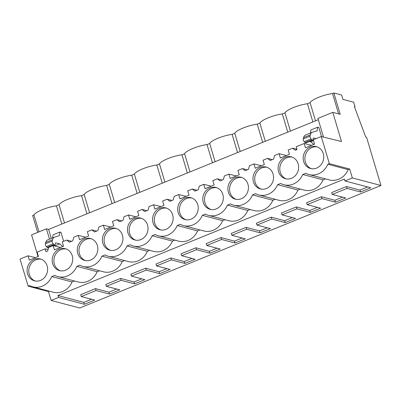 <?xml version="1.0" encoding="UTF-8"?>
<svg xmlns="http://www.w3.org/2000/svg" width="401" height="401" viewBox="0 0 401 401"><rect width="100%" height="100%" fill="white"/><g stroke="black" fill="none" stroke-linecap="round" stroke-linejoin="round"><path stroke-width="0.6" d="M329.351 163.653L349.682 169.021L352.339 177.939L380.95 185.488L366.569 137.252L365.722 137.027L354.389 106.616L355.02 106.781L353.652 102.195L342.935 99.363L341.652 95.047L333.858 92.992L340.213 114.31L332.79 112.35L341.482 141.513L321.266 136.54L313.261 139.799L314.549 144.114L305.462 147.809L304.174 143.493L296.164 146.751L297.016 149.593L295.347 150.275L292.645 148.18L288.159 150.004L289.447 154.325L280.359 158.019L279.071 153.703L274.585 155.528L273.582 159.127L270.244 160.485L267.542 158.39L263.056 160.215L264.344 164.535L255.257 168.23L253.968 163.914L249.482 165.738L248.48 169.337L245.146 170.691L242.445 168.6L237.953 170.425L239.242 174.746L230.154 178.44L228.871 174.124L224.38 175.949L223.377 179.548L220.044 180.901L217.342 178.811L212.856 180.635L214.144 184.956L205.056 188.65L203.768 184.335L199.282 186.159L198.274 189.758L196.61 190.435L194.941 191.112L192.239 189.021L187.753 190.846L189.041 195.167L179.954 198.861L178.666 194.545L174.179 196.37L173.172 199.969L169.839 201.322L167.137 199.232L162.651 201.056L163.939 205.377L154.851 209.071L153.563 204.751L149.077 206.58L148.074 210.179L144.741 211.533L142.039 209.442L137.548 211.267L138.836 215.588L129.749 219.282L128.465 214.961L123.974 216.786L122.972 220.39L119.638 221.743L116.937 219.653L112.45 221.477L113.734 225.793L104.651 229.492L103.363 225.172L98.877 226.996L97.869 230.595L96.205 231.277L94.536 231.953L91.834 229.863L87.348 231.688L88.636 236.004L79.548 239.703L78.26 235.382L73.774 237.207L72.766 240.806L71.102 241.487L69.433 242.164L66.731 240.074L62.245 241.898L63.533 246.214L54.446 249.913L53.158 245.592L48.671 247.417L47.669 251.016L46 251.698L45.153 248.851L37.143 252.109L38.431 256.424L29.343 260.124L28.055 255.803L20.05 259.061L28.135 286.174L29.639 285.562A17.554 15.819 -75.2 0 0 32.867 286.85A17.554 15.819 -75.2 0 0 51.729 276.575L54.742 275.352A17.554 15.819 -75.2 0 0 57.97 276.64A17.554 15.819 -75.2 0 0 76.832 266.364L79.839 265.141A17.554 15.819 -75.2 0 0 83.072 266.429A17.554 15.819 -75.2 0 0 101.934 256.154L104.942 254.931A17.554 15.819 -75.2 0 0 108.175 256.224A17.554 15.819 -75.2 0 0 127.032 245.943L130.044 244.72A17.554 15.819 -75.2 0 0 133.272 246.013A17.554 15.819 -75.2 0 0 152.134 235.738L155.147 234.51A17.554 15.819 -75.2 0 0 158.375 235.803A17.554 15.819 -75.2 0 0 177.237 225.527L180.244 224.299A17.554 15.819 -75.2 0 0 183.478 225.593A17.554 15.819 -75.2 0 0 202.34 215.317L205.347 214.089A17.554 15.819 -75.2 0 0 208.58 215.382A17.554 15.819 -75.2 0 0 227.437 205.106L230.45 203.883A17.554 15.819 -75.2 0 0 233.678 205.172A17.554 15.819 -75.2 0 0 252.54 194.896L255.552 193.673A17.554 15.819 -75.2 0 0 258.78 194.961A17.554 15.819 -75.2 0 0 277.642 184.686L280.655 183.463A17.554 15.819 -75.2 0 0 283.883 184.751A17.554 15.819 -75.2 0 0 302.745 174.475L305.752 173.252A17.554 15.819 -75.2 0 0 308.986 174.54A17.554 15.819 -75.2 0 0 327.848 164.265L329.351 163.653L321.266 136.54M37.674 232.39L32.641 215.512L33.965 214.971A15.97 3.885 163.4 0 1 42.391 209.668A15.97 3.885 163.4 0 1 56.421 205.838L59.062 204.761A15.97 3.885 163.4 0 1 67.493 199.457A15.97 3.885 163.4 0 1 81.523 195.628L84.165 194.55A15.97 3.885 163.4 0 1 92.596 189.247A15.97 3.885 163.4 0 1 106.621 185.417L109.267 184.345A15.97 3.885 163.4 0 1 117.694 179.036A15.97 3.885 163.4 0 1 131.723 175.207L134.37 174.134A15.97 3.885 163.4 0 1 142.796 168.826A15.97 3.885 163.4 0 1 156.826 164.996L159.468 163.924A15.97 3.885 163.4 0 1 167.899 158.616A15.97 3.885 163.4 0 1 181.929 154.786L184.57 153.713A15.97 3.885 163.4 0 1 193.001 148.405A15.97 3.885 163.4 0 1 207.026 144.576L209.673 143.503A15.97 3.885 163.4 0 1 218.104 138.195A15.97 3.885 163.4 0 1 232.129 134.37L234.775 133.292A15.97 3.885 163.4 0 1 243.201 127.984A15.97 3.885 163.4 0 1 257.231 124.16L259.878 123.082A15.97 3.885 163.4 0 1 268.304 117.774A15.97 3.885 163.4 0 1 282.334 113.949L284.976 112.871A15.97 3.885 163.4 0 1 293.407 107.568A15.97 3.885 163.4 0 1 307.437 103.739L310.078 102.661A15.97 3.885 163.4 0 1 318.509 97.358A15.97 3.885 163.4 0 1 332.534 93.528L333.858 92.992M338.604 113.889L332.534 93.528M49.513 239.161L46.431 228.831L31.569 234.871L38.045 256.585M46.431 228.831L48.621 229.407L318.319 119.709M332.79 112.35L317.928 118.395L323.502 137.087M303.672 161.553A11.323 10.205 -75.2 0 0 310.575 168.515A11.323 10.205 -75.2 0 0 320.825 165.001A11.323 10.205 -75.2 0 0 323.251 153.588A11.323 10.205 -75.2 0 0 316.354 146.621A11.323 10.205 -75.2 0 0 306.103 150.134A11.323 10.205 -75.2 0 0 303.672 161.553M203.267 202.39A11.323 10.205 -75.2 0 0 210.169 209.357A11.323 10.205 -75.2 0 0 220.42 205.843A11.323 10.205 -75.2 0 0 222.846 194.425A11.323 10.205 -75.2 0 0 215.949 187.462A11.323 10.205 -75.2 0 0 205.698 190.976A11.323 10.205 -75.2 0 0 203.267 202.39M127.964 233.021A11.323 10.205 -75.2 0 0 134.861 239.988A11.323 10.205 -75.2 0 0 145.112 236.47A11.323 10.205 -75.2 0 0 147.543 225.056A11.323 10.205 -75.2 0 0 140.646 218.089A11.323 10.205 -75.2 0 0 130.395 221.608A11.323 10.205 -75.2 0 0 127.964 233.021M153.067 222.811A11.323 10.205 -75.2 0 0 159.964 229.778A11.323 10.205 -75.2 0 0 170.214 226.259A11.323 10.205 -75.2 0 0 172.646 214.846A11.323 10.205 -75.2 0 0 165.743 207.878A11.323 10.205 -75.2 0 0 155.493 211.397A11.323 10.205 -75.2 0 0 153.067 222.811M52.661 263.652A11.323 10.205 -75.2 0 0 59.559 270.62A11.323 10.205 -75.2 0 0 69.809 267.101A11.323 10.205 -75.2 0 0 72.24 255.688A11.323 10.205 -75.2 0 0 65.338 248.72A11.323 10.205 -75.2 0 0 55.087 252.239A11.323 10.205 -75.2 0 0 52.661 263.652M298.154 163.798A11.323 10.205 -75.2 0 0 291.251 156.831A11.323 10.205 -75.2 0 0 281.001 160.345A11.323 10.205 -75.2 0 0 278.575 171.758A11.323 10.205 -75.2 0 0 285.472 178.726A11.323 10.205 -75.2 0 0 295.722 175.212A11.323 10.205 -75.2 0 0 298.154 163.798M102.862 243.232A11.323 10.205 -75.2 0 0 109.764 250.199A11.323 10.205 -75.2 0 0 120.014 246.68A11.323 10.205 -75.2 0 0 122.44 235.267A11.323 10.205 -75.2 0 0 115.543 228.299A11.323 10.205 -75.2 0 0 105.293 231.818A11.323 10.205 -75.2 0 0 102.862 243.232M27.559 273.863A11.323 10.205 -75.2 0 0 34.456 280.83A11.323 10.205 -75.2 0 0 44.706 277.312A11.323 10.205 -75.2 0 0 47.138 265.898A11.323 10.205 -75.2 0 0 40.24 258.931A11.323 10.205 -75.2 0 0 29.99 262.449A11.323 10.205 -75.2 0 0 27.559 273.863M77.759 253.442A11.323 10.205 -75.2 0 0 84.661 260.409A11.323 10.205 -75.2 0 0 94.912 256.891A11.323 10.205 -75.2 0 0 97.343 245.477A11.323 10.205 -75.2 0 0 90.441 238.51A11.323 10.205 -75.2 0 0 80.19 242.029A11.323 10.205 -75.2 0 0 77.759 253.442M247.948 184.214A11.323 10.205 -75.2 0 0 241.051 177.252A11.323 10.205 -75.2 0 0 230.801 180.766A11.323 10.205 -75.2 0 0 228.369 192.179A11.323 10.205 -75.2 0 0 235.272 199.147A11.323 10.205 -75.2 0 0 245.522 195.633A11.323 10.205 -75.2 0 0 247.948 184.214M253.472 181.969A11.323 10.205 -75.2 0 0 260.369 188.936A11.323 10.205 -75.2 0 0 270.62 185.422A11.323 10.205 -75.2 0 0 273.051 174.009A11.323 10.205 -75.2 0 0 266.149 167.042A11.323 10.205 -75.2 0 0 255.903 170.555A11.323 10.205 -75.2 0 0 253.472 181.969M197.748 204.635A11.323 10.205 -75.2 0 0 190.846 197.668A11.323 10.205 -75.2 0 0 180.595 201.187A11.323 10.205 -75.2 0 0 178.169 212.6A11.323 10.205 -75.2 0 0 185.067 219.568A11.323 10.205 -75.2 0 0 195.317 216.049A11.323 10.205 -75.2 0 0 197.748 204.635M349.682 169.021L348.178 169.633L327.848 164.265M74.416 280.986L72.06 281.943A17.554 15.819 104.8 0 1 53.198 292.219L32.867 286.85M49.318 291.191L48.466 291.542L51.122 300.459L79.734 308.008L380.95 185.488M352.339 177.939L344.935 180.951L344.374 179.062L57.965 295.557L58.526 297.447L51.122 300.459M348.178 169.633A17.554 15.819 104.8 0 1 329.316 179.909L308.986 174.54M325.432 178.881L323.076 179.843A17.554 15.819 104.8 0 1 304.214 190.119L283.883 184.751M300.329 189.092L297.973 190.054A17.554 15.819 104.8 0 1 279.111 200.33L258.78 194.961M275.231 199.302L272.87 200.259A17.554 15.819 104.8 0 1 254.008 210.54L233.678 205.172M250.129 209.512L247.773 210.47A17.554 15.819 104.8 0 1 228.911 220.745L208.58 215.382M225.026 219.723L222.67 220.68A17.554 15.819 104.8 0 1 203.808 230.956L183.478 225.593M199.924 229.933L197.568 230.891A17.554 15.819 104.8 0 1 178.706 241.166L158.375 235.803M174.826 240.144L172.465 241.101A17.554 15.819 104.8 0 1 153.603 251.377L133.272 246.013M149.723 250.354L147.362 251.312A17.554 15.819 104.8 0 1 128.505 261.587L108.175 256.224M124.621 260.565L122.265 261.522A17.554 15.819 104.8 0 1 103.403 271.798L83.072 266.429M99.518 270.775L97.162 271.733A17.554 15.819 104.8 0 1 78.3 282.008L57.97 276.64M344.935 180.951L370.805 187.778L360.514 191.964L359.953 190.074L346.514 186.53L331.702 192.55L332.269 194.44L345.702 197.989L335.411 202.174L334.85 200.284L342.544 197.157M332.269 194.44L347.076 188.42L360.514 191.964M58.526 297.447L84.4 304.274L94.691 300.088L81.253 296.545L96.065 290.519L109.498 294.063L119.794 289.878L106.355 286.334L121.162 280.309L134.601 283.853L144.891 279.667L131.458 276.124L146.265 270.099L159.703 273.647L169.994 269.457L156.555 265.913L171.367 259.888L184.806 263.437L195.097 259.247L181.658 255.703L196.47 249.678L209.903 253.226L220.199 249.041L206.761 245.492L221.573 239.467L235.006 243.016L245.297 238.831L231.863 235.282L246.67 229.257L260.109 232.806L270.399 228.62L256.966 225.071L271.773 219.046L285.211 222.595L295.502 218.41L282.063 214.861L296.875 208.836L310.309 212.385L320.605 208.199L307.166 204.65L314.569 201.638L321.978 198.63L335.411 202.174M355.02 106.781L354.529 106.982M315.502 120.851L310.078 102.661M312.855 121.929L307.437 103.739M51.313 238.43L48.621 229.407M48.636 247.537L48.05 247.778A2.902 1.043 -112.1 0 1 47.168 247.397L46.341 246.58A1.744 0.627 -112.1 0 1 45.373 243.828L45.754 242.46A17.423 6.256 -112.1 0 1 47.594 239.943L54.421 237.166A17.423 6.256 67.9 0 1 54.636 237.091L59.248 235.743L59.884 232.054L60.982 232.344L63.659 241.322M316.138 138.626L313.848 138.019A2.902 1.043 -112.1 0 0 313.562 138.029A2.902 1.043 -112.1 0 0 313.226 138.586L313.051 139.568A2.902 1.043 -112.1 0 1 312.715 140.124A2.902 1.043 -112.1 0 1 311.838 139.743L311.011 138.926A1.744 0.627 -112.1 0 1 310.043 136.175L310.424 134.806A17.423 6.256 -112.1 0 1 312.264 132.29A17.423 6.256 -112.1 0 1 312.479 132.21L317.086 130.866L317.727 127.177L318.825 127.468L321.547 136.611M313.512 140.641L310.725 141.774L309.472 141.443M313.788 144.425L310.725 141.774M304.174 143.493L311.592 145.317M323.076 179.843L302.745 174.475M317.196 146.886A11.323 10.205 -75.2 0 0 305.382 162.004A11.323 10.205 -75.2 0 0 311.442 168.701M57.965 295.557L83.834 302.384L91.533 299.256M96.065 290.519L95.498 288.63L80.691 294.655L81.253 296.545M95.498 288.63L108.937 292.174L116.631 289.046M121.162 280.309L120.601 278.419L105.794 284.444L106.355 286.334M120.601 278.419L134.039 281.968L141.733 278.835M146.265 270.099L145.703 268.209L130.891 274.234L131.458 276.124M145.703 268.209L159.142 271.758L166.836 268.625M171.367 259.888L170.806 257.998L163.397 261.011L155.994 264.023L156.555 265.913M170.806 257.998L184.239 261.547L191.939 258.414M196.47 249.678L195.904 247.788L181.097 253.813L181.658 255.703M195.904 247.788L209.342 251.337L217.036 248.204M221.573 239.467L221.006 237.577L206.199 243.602L206.761 245.492M221.006 237.577L234.445 241.126L242.139 237.993M246.67 229.257L246.109 227.367L231.297 233.392L231.863 235.282M246.109 227.367L259.547 230.916L267.241 227.783M271.773 219.046L271.211 217.157L263.803 220.169L256.399 223.182L256.966 225.071M271.211 217.157L284.645 220.705L292.344 217.573M296.875 208.836L296.309 206.951L288.905 209.959L281.502 212.971L282.063 214.861M296.309 206.951L309.747 210.495L317.447 207.367M321.978 198.63L321.412 196.741L314.008 199.748L306.605 202.761L307.166 204.65M321.412 196.741L334.85 200.284M359.953 190.074L367.647 186.946M347.076 188.42L346.514 186.53M317.727 127.177L310.9 129.954L310.359 133.062M312.715 140.124L305.888 142.901A2.902 1.043 -112.1 0 1 305.011 142.52L304.184 141.703A1.744 0.627 -112.1 0 1 303.216 138.952L303.597 137.583A17.423 6.256 -112.1 0 1 305.437 135.067L312.264 132.29M28.055 255.803L35.473 257.627M48.466 291.542L28.135 286.174M45.153 248.851L48.07 249.567M52.521 237.938L53.057 234.831L59.884 232.054M62.777 246.525L59.709 243.873L54.606 245.948M38.997 231.853L33.965 214.971M72.06 281.943L51.729 276.575M41.082 259.196A11.323 10.205 -75.2 0 0 29.268 274.314A11.323 10.205 -75.2 0 0 35.323 281.011M61.844 224.029L56.421 205.838M64.486 222.951L59.062 204.761M59.709 243.873L56.005 242.901A2.902 1.043 67.9 0 0 55.719 242.906A2.902 1.043 67.9 0 0 55.383 243.462L55.213 244.445A2.902 1.043 67.9 0 1 54.877 245.001A2.902 1.043 67.9 0 1 53.995 244.62L53.173 243.803L46.341 246.58M45.373 243.828L52.2 241.051A1.744 0.627 67.9 0 0 53.173 243.803M52.2 241.051L52.586 239.683L45.754 242.46M54.421 237.166A17.423 6.256 67.9 0 0 52.586 239.683M84.4 304.274L83.834 302.384M296.915 149.267L292.645 148.18M297.973 190.054L277.642 184.686M279.071 153.703L286.489 155.528M292.098 157.097A11.323 10.205 -75.2 0 0 280.284 172.209A11.323 10.205 -75.2 0 0 286.339 178.911M287.758 132.14L282.334 113.949M290.399 131.062L284.976 112.871M272.369 159.618L267.542 158.39M272.87 200.259L252.54 194.896M253.968 163.914L261.387 165.738M266.996 167.307A11.323 10.205 -75.2 0 0 255.181 182.42A11.323 10.205 -75.2 0 0 261.236 189.122M262.655 142.35L257.231 124.16M265.297 141.272L259.878 123.082M310.309 212.385L309.747 210.495M247.267 169.829L242.445 168.6M247.773 210.47L227.437 205.106M228.871 174.124L236.289 175.949M241.893 177.518A11.323 10.205 -75.2 0 0 230.079 192.63A11.323 10.205 -75.2 0 0 236.134 199.332M237.552 152.56L232.129 134.37M240.199 151.483L234.775 133.292M285.211 222.595L284.645 220.705M222.169 180.039L217.342 178.811M222.67 220.68L202.34 215.317M203.768 184.335L211.187 186.159M216.791 187.728A11.323 10.205 -75.2 0 0 204.976 202.841A11.323 10.205 -75.2 0 0 211.031 209.543M212.45 162.771L207.026 144.576M215.096 161.693L209.673 143.503M260.109 232.806L259.547 230.916M197.066 190.249L192.239 189.021M197.568 230.891L177.237 225.527M178.666 194.545L186.084 196.37M191.688 197.939A11.323 10.205 -75.2 0 0 179.879 213.051A11.323 10.205 -75.2 0 0 185.934 219.753M187.352 172.976L181.929 154.786M189.994 171.904L184.57 153.713M235.006 243.016L234.445 241.126M171.964 200.46L167.137 199.232M172.465 241.101L152.134 235.738M153.563 204.751L160.981 206.58M166.59 208.149A11.323 10.205 -75.2 0 0 154.776 223.262A11.323 10.205 -75.2 0 0 160.831 229.963M162.25 183.187L156.826 164.996M164.891 182.114L159.468 163.924M209.903 253.226L209.342 251.337M146.861 210.67L142.039 209.442M147.362 251.312L127.032 245.943M128.465 214.961L135.879 216.786M141.488 218.36A11.323 10.205 -75.2 0 0 129.673 233.472A11.323 10.205 -75.2 0 0 135.728 240.174M137.147 193.397L131.723 175.207M139.794 192.325L134.37 174.134M184.806 263.437L184.239 261.547M121.764 220.881L116.937 219.653M122.265 261.522L101.934 256.154M103.363 225.172L110.781 226.996M116.385 228.565A11.323 10.205 -75.2 0 0 104.571 243.683A11.323 10.205 -75.2 0 0 110.626 250.384M112.044 203.608L106.621 185.417M114.691 202.535L109.267 184.345M159.703 273.647L159.142 271.758M96.661 231.091L91.834 229.863M97.162 271.733L76.832 266.364M78.26 235.382L85.679 237.207M91.283 238.775A11.323 10.205 -75.2 0 0 79.468 253.893A11.323 10.205 -75.2 0 0 85.528 260.59M86.942 213.818L81.523 195.628M89.588 212.746L84.165 194.55M134.601 283.853L134.039 281.968M71.558 241.302L66.731 240.074M53.158 245.592L60.576 247.417M66.185 248.986A11.323 10.205 -75.2 0 0 54.371 264.104A11.323 10.205 -75.2 0 0 60.426 270.8M109.498 294.063L108.937 292.174M313.848 138.019L313.346 138.225M311.838 139.743L305.011 142.52M311.011 138.926L304.184 141.703M310.043 136.175L303.216 138.952M310.424 134.806L303.597 137.583M56.005 242.901L55.503 243.101M47.168 247.397L53.995 244.62M53.323 245.633L54.877 245.001"/></g></svg>

